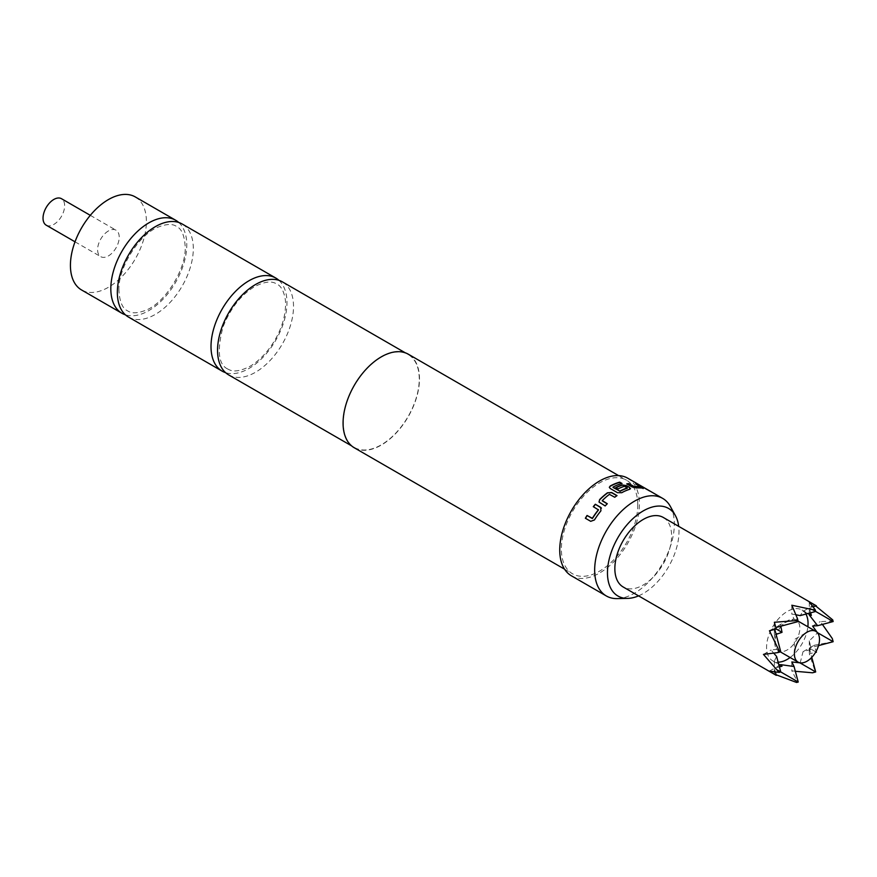 <?xml version="1.0" encoding="UTF-8"?>
<svg xmlns="http://www.w3.org/2000/svg" width="877" height="877" viewBox="0 0 877 877"><rect width="100%" height="100%" fill="white"/><g stroke="black" fill="none" stroke-linecap="round" stroke-linejoin="round"><path stroke-width="0.66" stroke-dasharray="4.38 3.29" d="M649.462 490.934L648.75 490.451M652.28 492.392L651.392 492.227M228.678 374.907A53.716 31.013 120 0 0 255.536 372.243A53.716 31.013 120 0 0 290.627 324.907A53.716 31.013 120 0 0 282.394 281.868M128.481 317.057A53.716 31.013 120 0 0 155.339 314.394A53.716 31.013 120 0 0 193.313 248.608A53.716 31.013 120 0 0 182.197 224.008M776.244 634.937A17.748 10.25 120 0 0 778.436 650.778A17.748 10.25 120 0 0 787.305 649.89A17.748 10.25 120 0 0 798.903 634.246A17.748 10.25 120 0 0 796.184 620.028A17.748 10.25 120 0 0 787.305 620.905A17.748 10.25 120 0 0 781.374 626.046M794.398 653.99L794.398 639.497L806.95 632.251M663.297 517.463A40.134 23.175 -60 0 1 669.447 549.616A40.134 23.175 -60 0 1 643.236 584.992A40.134 23.175 -60 0 1 623.163 586.976M795.34 671.289L791.832 670.784L797.379 681.55L796.579 682.47M776.101 674.753L774.369 673.92L776.277 675.367M795.943 614.766L791.832 614.064L794.058 619.129L780.651 624.303L780.815 626.2M807.881 613.538L803.014 611.39L800.164 615.61M800.164 662.99L803.014 651.721L811.346 649.276L809.296 640.846L817.627 632.734M790.1 657.509A29.325 16.937 120 0 0 807.86 626.77M805.908 614.075A29.325 16.937 120 0 0 801.973 609.997A29.325 16.937 120 0 0 787.305 611.455A29.325 16.937 120 0 0 768.153 637.294A29.325 16.937 120 0 0 772.648 660.798A29.325 16.937 120 0 0 778.14 662.168M46.196 225.17A15.282 8.825 120 0 0 53.837 224.413A15.282 8.825 120 0 0 63.813 210.94A15.282 8.825 120 0 0 61.478 198.695M108.408 230.958A15.282 8.825 120 0 0 98.421 244.431A15.282 8.825 120 0 0 100.767 256.676A15.282 8.825 120 0 0 108.408 255.92A15.282 8.825 120 0 0 118.395 242.447A15.282 8.825 120 0 0 116.049 230.202A15.282 8.825 120 0 0 108.408 230.958M638.566 595.867A50.581 29.204 120 0 0 678.995 531.572A50.581 29.204 120 0 0 678.688 526.353M670.379 506.478A56.336 32.526 -60 0 1 674.336 524.172A56.336 32.526 -60 0 1 617.2 598.607M354.264 447.763A54.023 31.188 120 0 0 395.9 433.293A54.023 31.188 120 0 0 419.48 378.919A54.023 31.188 120 0 0 408.287 354.187M637.776 504.955A54.023 31.188 120 0 0 626.584 480.223A54.023 31.188 120 0 0 584.959 494.694A54.023 31.188 120 0 0 561.368 549.068A54.023 31.188 120 0 0 572.56 573.799A54.023 31.188 120 0 0 614.196 559.329A54.023 31.188 120 0 0 637.776 504.955M571.398 575.805A56.336 32.526 120 0 0 614.821 560.71A56.336 32.526 120 0 0 639.41 504.012A56.336 32.526 120 0 0 627.746 478.217M278.919 280.322A53.716 31.013 -60 0 1 283.128 324.117A53.716 31.013 -60 0 1 248.991 368.461A53.716 31.013 -60 0 1 225.608 372.67M135.266 196.919A53.716 31.013 -60 0 1 143.499 239.969A53.716 31.013 -60 0 1 108.408 287.294A53.716 31.013 -60 0 1 81.55 289.958M178.722 222.473A53.716 31.013 -60 0 1 186.779 244.826A53.716 31.013 -60 0 1 148.794 310.622A53.716 31.013 -60 0 1 125.411 314.821M381.276 357.125A53.716 31.013 120 0 0 346.185 404.45A53.716 31.013 120 0 0 354.418 447.5A53.716 31.013 120 0 0 381.276 444.836A53.716 31.013 120 0 0 416.367 397.5A53.716 31.013 120 0 0 408.134 354.461A53.716 31.013 120 0 0 381.276 357.125M776.594 656.424L774.369 661.006L778.666 664.152M776.09 634.367L774.369 635.178L776.594 649.386L771.091 649.989L773.755 653.201M833.15 641.701L814.196 645.264L816.41 652.203L809.296 653.76L815.248 671.694L812.541 672.791M832.306 638.555L832.712 641.449M774.369 661.006L774.369 668.263L780.76 671.946L774.369 668.263L774.369 673.92M769.458 671.091L774.369 668.263L775.411 672.166M774.369 622.264L774.369 627.932L776.277 629.028L774.369 627.932L774.764 629.423M780.76 651.786L776.594 649.386M769.458 630.76L774.369 627.932L774.369 635.178M809.296 602.093L809.296 607.761L815.687 611.455L809.296 607.761L809.296 615.018M803.014 611.39L809.296 607.761L810.644 612.804M815.829 651.863L809.296 648.092L811.773 657.344M809.296 640.846L809.296 653.76M811.346 649.276L809.296 648.092L818.548 645.615M816.41 605.854L814.196 604.933L815.785 606.029M832.712 619.886L832.306 621.048L820.214 621.629L822.407 624.413M833.15 621.541L832.306 621.048M780.651 664.634L774.369 668.263L779.412 666.904M780.651 624.303L775.86 627.526M798.223 621.541L794.058 619.129M791.832 605.24L791.832 614.064M798.223 682.032L797.379 681.55M791.832 661.96L791.832 670.784M814.196 604.933L809.296 607.761L813.198 606.72M812.573 626.035L820.214 621.629M803.014 651.721L814.196 645.264M763.45 654.395L771.091 649.989M780.87 626.671A17.748 10.25 120 0 0 776.529 634.181M648.695 490.32L641.054 486.264A56.029 32.35 120 0 0 639.377 485.43L639.519 485.167M639.377 485.43L647.007 489.487M648.542 490.583A56.029 32.35 120 0 0 646.864 489.761M636.549 484.466A56.029 32.35 120 0 0 635.529 484.225L635.661 483.94M635.529 484.225L640.703 486.856M626.682 484.137L632.109 486.943M632.032 487.217L636.242 487.919M636.154 488.204A56.029 32.35 120 0 1 643.148 488.577L643.269 488.292M643.148 488.577L642.731 487.787L643.148 488.577M624.753 486.318L627.307 488.094M624.402 486.549A56.029 32.35 120 0 0 618 489.18L618.011 488.917M615.72 487.601L618 489.18M629.708 489.256L630.486 488.741M629.653 489.53A56.029 32.35 120 0 0 621.749 492.94L621.76 492.688M617.485 492.688L621.749 492.94M610.217 488.5L617.485 492.94M609.34 487.393L610.228 488.752M621.957 483.753A56.029 32.35 120 0 0 613.056 487.305M599.079 502.148L599.802 502.85M599.89 503.036L605.152 505.941M605.24 506.128A56.029 32.35 120 0 1 607.355 503.935L607.29 503.738M602.302 500.8A56.029 32.35 120 0 1 609.438 494.584L609.405 494.354M609.745 494.562L614.755 497.248M614.788 497.478A56.029 32.35 120 0 1 617.046 495.845L617.024 495.604M593.4 506.818L598.443 509.734M590.703 521.322L585.354 518.241M590.857 521.42L594.409 519.973M594.551 520.083A56.029 32.35 120 0 1 601.019 510.984L600.909 510.82M601.019 510.984L600.756 507.498M227.724 369.009C218.417 364.635 216.838 350.679 222.977 327.11C230.267 308.583 240.791 295.089 254.582 286.647C269.524 279.05 274.567 282.909 276.803 283.984C281.1 285.979 283.951 291.285 285.365 299.901C287.59 326.65 268.461 355.711 249.945 366.345C235.003 373.942 229.96 370.072 227.724 369.009M118.932 290.451C117.847 268.088 139.158 234.291 158.222 227.077C166.487 223.887 172.561 223.657 176.452 226.409C181.605 228.667 184.521 235.485 185.2 246.843C186.286 269.206 164.975 303.003 145.911 310.206C137.645 313.407 131.572 313.626 127.68 310.886C122.528 308.616 119.612 301.809 118.932 290.451M796.184 620.028L798.114 621.146M801.973 609.997L811.346 615.413M75.016 241.811L100.767 256.676M618.592 475.608L626.584 480.223M354.418 447.5L351.534 445.834M408.134 354.461L405.251 352.795M564.569 569.184L572.56 573.799M90.298 215.336L116.049 230.202M772.648 660.798L782.01 666.213M778.436 650.778L780.366 651.885"/><path stroke-width="1.32" d="M649.462 490.934L648.75 490.451M652.28 492.392L651.545 491.964M405.251 352.795L282.394 281.868A53.716 31.013 120 0 0 255.536 284.521A53.716 31.013 120 0 0 220.445 331.857A53.716 31.013 120 0 0 228.678 374.907L351.534 445.834M275.849 278.086L182.197 224.008A53.716 31.013 120 0 0 155.339 226.672A53.716 31.013 120 0 0 117.354 292.458A53.716 31.013 120 0 0 128.481 317.057L222.133 371.124A53.716 31.013 -60 0 1 213.9 328.086A53.716 31.013 -60 0 1 248.991 280.75A53.716 31.013 -60 0 1 275.849 278.086A53.716 31.013 -60 0 1 278.919 280.322M806.95 632.251L806.95 632.251A17.748 10.25 120 0 0 794.398 653.99A17.748 10.25 120 0 0 798.081 662.113A17.748 10.25 120 0 0 806.95 661.236A17.748 10.25 120 0 0 818.548 645.593A17.748 10.25 120 0 0 815.829 631.374A17.748 10.25 120 0 0 806.95 632.251L806.95 632.251M775.411 672.166L776.277 675.367L623.163 586.976A40.134 23.175 -60 0 1 617.013 554.812A40.134 23.175 -60 0 1 643.236 519.447A40.134 23.175 -60 0 1 663.297 517.463L816.41 605.854L809.296 602.093L815.248 609.8L815.687 611.455L812.541 609.636L815.248 609.8M778.666 664.152L782.01 666.213L780.651 664.634L794.058 666.509L798.223 682.032L796.579 682.47L776.101 674.753M776.277 675.367L769.458 671.091L779.105 672.396L763.45 654.395L777.614 652.631L779.105 650.833L769.458 630.76L776.277 629.028L774.369 622.264L796.579 620.587L797.379 618.384L791.832 605.24L812.541 609.636M817.572 632.876L812.573 626.035L817.627 625.696L833.15 621.541L815.687 611.455L800.164 615.61L795.943 614.766M817.627 625.696L809.296 615.018L811.346 615.413L807.881 613.538M794.058 666.509L791.832 661.96L800.252 662.869M778.14 662.168A29.325 16.937 120 0 0 787.305 659.351A29.325 16.937 120 0 0 790.1 657.509M807.86 626.77A29.325 16.937 120 0 0 805.908 614.075M90.298 215.336L61.478 198.695A15.282 8.825 120 0 0 53.837 199.452A15.282 8.825 120 0 0 43.85 212.925A15.282 8.825 120 0 0 46.196 225.17L75.016 241.811M678.688 526.353A50.581 29.204 120 0 0 675.443 515.676A50.581 29.204 120 0 0 635.266 516.553A50.581 29.204 120 0 0 607.465 572.867A50.581 29.204 120 0 0 627.691 598.388A50.581 29.204 120 0 0 638.566 595.867M627.691 598.388L617.2 598.607A56.336 32.526 -60 0 1 606.325 595.965A56.336 32.526 -60 0 1 594.661 570.182A56.336 32.526 -60 0 1 619.25 513.483A56.336 32.526 -60 0 1 662.672 498.388A56.336 32.526 -60 0 1 670.379 506.478L675.443 515.676M618.592 475.608L408.287 354.187A54.023 31.188 120 0 0 366.663 368.669A54.023 31.188 120 0 0 343.071 423.032A54.023 31.188 120 0 0 354.264 447.763L564.569 569.184M598.333 509.581L598.355 509.833A56.336 32.526 120 0 0 592.348 518.285L587.031 515.468A56.336 32.526 120 0 0 585.354 518.241L590.703 521.322L594.409 519.973A56.336 32.526 120 0 1 600.909 510.82L600.657 507.334L595.308 504.242A56.336 32.526 120 0 0 593.291 506.665L598.355 509.833M601.359 508.013L595.308 504.242M599.649 499.561L599.024 502.028L605.152 505.941A56.336 32.526 120 0 1 607.29 503.738L602.236 500.603A56.336 32.526 120 0 1 609.405 494.354L614.755 497.248A56.336 32.526 120 0 1 617.024 495.604L611.675 492.523L607.421 492.808A56.336 32.526 120 0 0 599.649 499.561L599.079 502.148M613.067 487.217L619.721 491.054L613.067 487.469M630.53 488.61L629.708 489.256L629.631 487.448L626.43 485.595L622.221 484.937A56.336 32.526 120 0 0 615.72 487.601L618.011 488.917A56.336 32.526 120 0 1 624.457 486.275L627.362 487.952A56.336 32.526 120 0 0 620.017 491.065L619.721 491.054M629.708 489.256A56.336 32.526 120 0 0 621.76 492.688L617.485 492.688L610.217 488.5L609.34 487.261L610.217 486.022L609.34 487.393M613.067 487.053A56.336 32.526 120 0 1 622.012 483.468L619.721 482.153A56.336 32.526 120 0 0 610.217 486.022M640.703 486.856L640.725 486.921A56.336 32.526 120 0 0 634.224 486.571L628.897 483.589A56.336 32.526 120 0 0 626.759 483.852L632.109 486.943L636.242 487.919A56.336 32.526 120 0 1 643.269 488.292L637.513 484.422A56.336 32.526 120 0 0 635.661 483.94L640.703 486.856M643.269 488.292L637.513 484.422M648.695 490.32A56.336 32.526 120 0 0 647.007 489.487L639.519 485.167A56.336 32.526 120 0 1 641.208 485.99L648.695 490.32M662.672 498.388L627.746 478.217A56.336 32.526 120 0 0 584.323 493.312A56.336 32.526 120 0 0 559.734 550.011A56.336 32.526 120 0 0 571.398 575.805L606.325 595.965M125.411 314.821A53.716 31.013 -60 0 1 121.936 313.275A53.716 31.013 -60 0 1 110.82 288.686A53.716 31.013 -60 0 1 148.794 222.901A53.716 31.013 -60 0 1 175.652 220.237A53.716 31.013 -60 0 1 178.722 222.473M121.936 313.275L81.55 289.958A53.716 31.013 -60 0 1 73.317 246.919A53.716 31.013 -60 0 1 108.408 199.583A53.716 31.013 -60 0 1 135.266 196.919L175.652 220.237M225.608 372.67A53.716 31.013 -60 0 1 222.133 371.124M773.755 653.201L776.594 656.424L780.76 671.946L777.614 670.127M780.815 626.2L782.021 632.339L776.09 634.367M779.105 672.396L780.76 671.946L798.223 682.032M822.407 624.413L832.306 638.555L833.15 641.701L817.627 632.734M774.764 629.423L780.76 651.786L779.105 650.833M782.021 632.339L776.277 629.028M810.644 612.804L811.346 615.413M811.773 657.344L815.687 671.946L800.164 662.99M816.158 651.293L816.41 652.203L815.489 652.433M816.41 652.203L815.829 651.863M818.548 645.615L833.15 641.701M815.785 606.029L832.712 619.886L833.15 621.541M815.687 671.946L812.541 672.791L795.34 671.289M777.614 652.631L780.76 651.786M779.412 666.904L782.021 666.213M775.86 627.526L798.223 621.541L796.579 620.587M797.379 618.384L798.223 621.541M813.198 606.72L816.41 605.854M781.374 626.046A17.748 10.25 120 0 0 780.87 626.671M776.529 634.181A17.748 10.25 120 0 0 776.244 634.937M634.224 486.571L634.137 486.856A56.029 32.35 120 0 1 640.605 487.195L640.725 486.921M633.852 486.779L628.897 483.589M628.809 483.874A56.029 32.35 120 0 0 627.121 484.06M643.148 488.577L642.731 487.787M637.382 484.696A56.029 32.35 120 0 0 636.549 484.466M627.362 487.952L627.307 488.226A56.029 32.35 120 0 0 620.017 491.317M622.221 484.937L622.166 485.211A56.029 32.35 120 0 0 615.95 487.733M626.43 485.595L622.166 485.211M629.631 487.448L626.364 485.869M630.486 488.741L629.576 487.722M619.721 482.153L619.666 482.427A56.029 32.35 120 0 0 610.217 486.275M621.65 483.567L619.666 482.427M616.849 495.724L611.697 492.753L607.421 492.808M607.443 493.038A56.029 32.35 120 0 0 599.725 499.758M607.191 503.837L602.247 500.833M598.465 509.986A56.029 32.35 120 0 0 592.49 518.395L592.348 518.285M592.216 518.482L587.031 515.468M587.173 515.577A56.029 32.35 120 0 0 585.507 518.329M601.425 508.134L600.756 507.498M595.406 504.407A56.029 32.35 120 0 0 593.455 506.763M798.114 621.146L815.829 631.374M780.366 651.885L798.081 662.113"/></g></svg>
